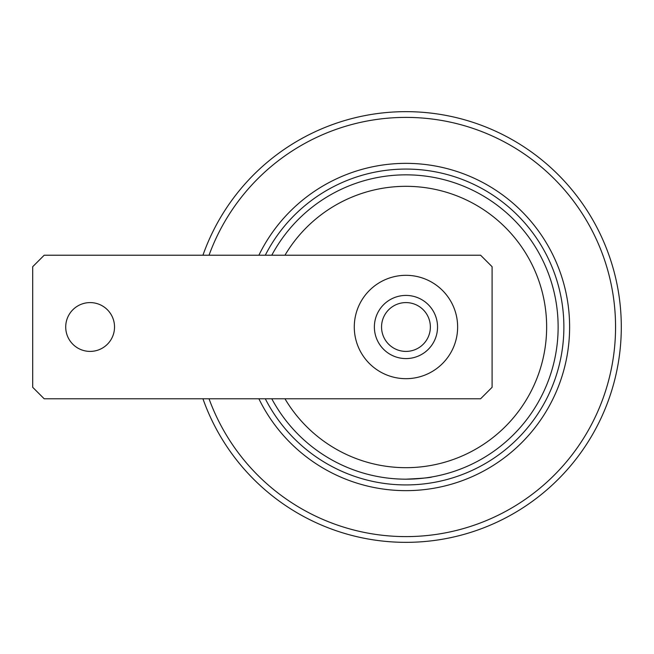 <?xml version="1.0" encoding="UTF-8"?>
<svg xmlns="http://www.w3.org/2000/svg" width="654" height="654" viewBox="0 0 654 654"><rect width="100%" height="100%" fill="white"/><g stroke="black" fill="none" stroke-linecap="round" stroke-linejoin="round"><path stroke-width="0.98" d="M284.956 398.776A140.692 140.692 0 0 0 546.646 327A140.692 140.692 0 0 0 284.956 255.224M271.778 255.224A152.178 152.178 0 0 1 558.132 327A152.178 152.178 0 0 1 405.962 479.178C421.838 478.426 430.545 477.673 432.081 476.913L431.583 477.003M265.295 255.224A157.916 157.916 0 0 1 563.879 327A157.916 157.916 0 0 1 265.295 398.776M460.735 468.975L458.994 469.637A152.178 152.178 0 0 1 458.879 469.678L455.683 470.823A152.178 152.178 0 0 1 455.38 470.929L452.037 472.033A152.178 152.178 0 0 1 451.759 472.114L450.205 472.597M405.962 479.178A152.178 152.178 0 0 1 271.778 398.776M90.121 302.598A24.402 24.402 0 0 0 65.719 327A24.402 24.402 0 0 0 90.121 351.402A24.402 24.402 0 0 0 114.532 327A24.402 24.402 0 0 0 90.121 302.598M405.962 275.318A51.682 51.682 0 0 0 354.28 327A51.682 51.682 0 0 0 405.962 378.682A51.682 51.682 0 0 0 457.636 327A51.682 51.682 0 0 0 405.962 275.318M405.962 295.42A31.58 31.58 0 0 0 374.374 327A31.58 31.58 0 0 0 405.962 358.58A31.58 31.58 0 0 0 437.542 327A31.58 31.58 0 0 0 405.962 295.42M492.094 387.299L492.094 266.701L480.608 255.224L44.186 255.224L32.7 266.701L32.7 387.299L44.186 398.776L480.608 398.776L492.094 387.299M388.206 310.249A24.402 24.402 0 0 0 389.212 344.756A24.402 24.402 0 0 0 423.71 343.751A24.402 24.402 0 0 0 422.705 309.244A24.402 24.402 0 0 0 388.206 310.249M209.035 398.776A209.599 209.599 0 0 0 615.561 327A209.599 209.599 0 0 0 209.035 255.224M202.936 255.224A215.338 215.338 0 0 1 621.3 327A215.338 215.338 0 0 1 202.936 398.776M258.878 255.224A163.663 163.663 0 0 1 569.618 327A163.663 163.663 0 0 1 258.878 398.776"/></g></svg>
